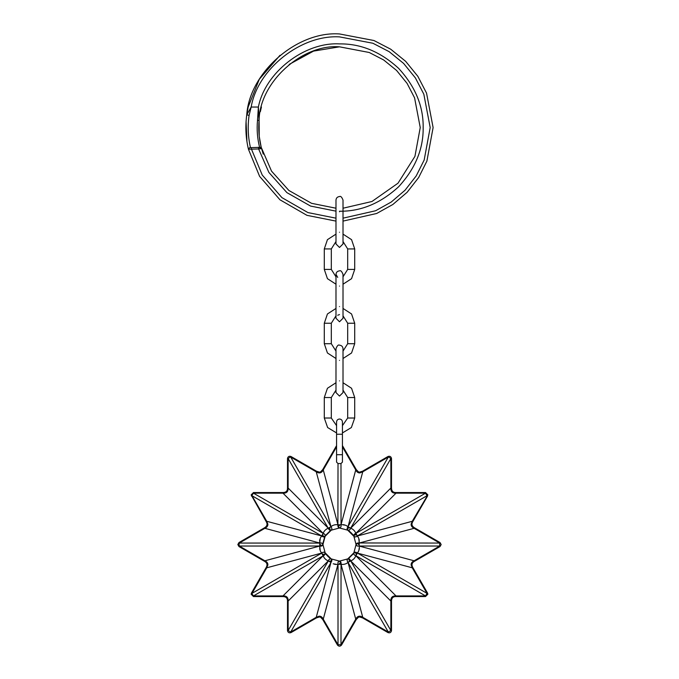 <?xml version="1.0" encoding="UTF-8"?>
<svg xmlns="http://www.w3.org/2000/svg" width="679" height="679" viewBox="0 0 679 679"><rect width="100%" height="100%" fill="white"/><g stroke="black" fill="none" stroke-linecap="round" stroke-linejoin="round"><path stroke-width="1.02" d="M263.248 154.116L261.211 147.326M335.986 221.108L306.95 215.336L279.96 199.796L259.607 176.362L248.438 149.253C245.739 137.82 245.178 126.328 246.766 114.785L251.162 107.053L249.083 115.405C247.563 126.209 248.022 136.954 250.466 147.666L261.203 147.284L259.242 136.352L259.089 120.285C258.266 129.324 258.971 138.321 261.203 147.284L271.524 171.125L288.881 190.468L311.585 203.327L335.986 208.224M289.178 64.42L313.554 51.103L339.5 46.826C301.773 43.906 259.59 82.448 259.089 120.285L257.511 120.412L258.385 107.053L259.089 120.285M260.329 111.721L261.423 106.985M343.014 208.224L371.939 201.502L398.013 183.194L414.928 156.374L420.242 127.559L414.572 97.844L407.077 83.381L396.595 70.472L383.686 59.981L369.223 52.487L339.5 46.826M249.083 115.405L246.766 114.785C249.575 72.356 297.079 30.945 339.5 33.95L373.959 40.519L390.722 49.211L405.694 61.365L417.857 76.337L426.539 93.108L433.109 127.559L426.896 161.11L418.671 177.516L407.12 192.301L392.827 204.506L376.675 213.478L343.014 221.108M280.003 55.296L259.31 79.256L248.174 106.985L246.766 114.768M246.07 121.736L246.944 141.563M261.169 147.997L261.551 148.616L258.614 148.956L248.438 149.253L248.514 148.412L248.438 149.253L249.685 147.666L251.374 147.666L251.374 148.956L262.247 175.063L281.921 197.631L307.969 212.595L335.986 218.18M257.511 120.412C256.654 129.536 257.366 138.626 259.675 147.666L260.829 147.776M261.474 148.319L260.6 147.733M335.986 211.152L310.575 206.068L286.928 192.649L268.892 172.449L258.614 148.956L258.614 147.666L260.312 147.666L261.551 148.616M249.685 147.666L248.438 149.253M342.428 432.947L351.366 427.541L354.71 418.018L354.71 397.538L351.561 388.278L343.014 382.735M335.986 382.735L327.439 388.278L324.29 397.538L324.29 418.018L327.634 427.541L336.572 432.947M335.986 390.136L331.31 397.538L331.31 418.018L336.572 425.665M342.428 425.665L347.69 418.018L347.69 397.538L343.014 390.136M339.5 396.078L335.986 392.564L335.986 348.683C337.191 345.653 338.354 344.482 339.5 345.178C341.622 345.399 342.793 346.57 343.014 348.683L343.014 392.564L339.5 396.078M343.014 284.212L351.561 278.67L354.71 269.41L354.71 248.93L351.561 239.662L343.014 234.128M335.986 234.128L327.439 239.662L324.29 248.93L324.29 269.41L327.439 278.67L335.986 284.212M335.986 241.529L331.31 248.93L331.31 269.41L335.986 276.811M343.014 276.811L347.69 269.41L347.69 248.93L343.014 241.529M339.5 321.77L335.986 318.264L335.986 274.384C336.207 272.262 337.378 271.091 339.5 270.87C340.646 270.174 341.809 271.345 343.014 274.384L343.014 318.264L339.5 321.77M339.5 247.47L335.986 243.956L335.986 200.076C336.207 197.954 337.378 196.783 339.5 196.562C340.646 195.875 341.809 197.037 343.014 200.076L343.014 243.956L339.5 247.47M343.014 358.512L351.561 352.978L354.71 343.71L354.71 323.238L351.561 313.97L343.014 308.436M335.986 308.436L327.439 313.97L324.29 323.238L324.29 343.71L327.439 352.978L335.986 358.512M335.986 315.837L331.31 323.238L331.31 343.71L335.986 351.111M343.014 351.111L347.69 343.71L347.69 323.238L343.014 315.837M337.709 315.243L339.5 314.555M336.572 421.939C336.759 420.174 337.735 419.206 339.5 419.019C341.265 419.206 342.241 420.174 342.428 421.939L342.428 462.136L340.985 463.545L338.015 463.545L336.572 462.136L336.572 421.939M326.752 560.175L328.288 560.896C325.827 559.937 324.121 558.223 323.153 555.761C324.842 555.066 325.513 554.098 325.182 552.867L331.174 558.868C328.678 557.374 326.684 555.371 325.182 552.867L323.925 555.38L253.479 595.924L253.479 596.552L251.137 594.218L251.451 593.047L253.479 595.924L282.99 595.924C286.589 595.746 288.303 597.461 288.125 601.059L288.125 630.57L290.688 632.056L316.244 617.296L319.147 616.167C320.912 616.108 322.287 617.118 323.263 619.18L338.015 644.736L340.985 644.736L355.737 619.18C357.383 615.963 359.726 615.344 362.756 617.296L388.312 632.056L390.875 630.57L390.875 601.059C390.697 597.461 392.411 595.746 396.01 595.924L425.521 595.924L427.006 593.361L412.246 567.805L411.118 564.903C411.058 563.129 412.068 561.762 414.131 560.786L439.686 546.035L439.686 543.064L414.131 528.313C412.068 527.337 411.058 525.962 411.118 524.196L412.246 521.294L427.863 494.881L425.521 492.547L425.521 493.175L396.01 493.175C392.411 493.353 390.697 491.638 390.875 488.04L390.875 458.529L389.169 457.29L388.312 457.043L362.756 471.803L359.853 472.932C358.088 472.991 356.713 471.981 355.737 469.919L342.428 446.858M414.131 528.313L359.259 543.013L358.758 538.226L357.349 535.952L427.006 495.738L425.521 493.175L355.872 533.388L357.349 535.952C355.915 537.064 354.744 537.174 353.844 536.266L347.741 530.18L339.449 527.982L331.259 530.18L325.131 536.308L322.941 544.499L325.131 552.791L322.941 544.499C322.61 543.268 321.549 542.776 319.741 543.013L320.242 538.226L321.617 536.003L320.242 538.226M359.191 539.55L359.259 546.035L439.686 546.035L440 546.578L441.172 544.55L440 542.521L414.445 527.77C411.839 526.174 411.287 524.129 412.798 521.608L427.549 496.052M342.428 445.602L356.28 469.605C359.454 472.813 358.088 472.448 362.442 471.251L387.998 456.5C389.916 455.881 391.079 456.56 391.503 458.529L390.875 458.529L350.661 528.177C349.974 529.866 349.014 530.537 347.784 530.206L347.826 530.231C350.322 531.725 352.316 533.728 353.818 536.223C353.487 534.993 354.158 534.034 355.847 533.338L355.125 531.801M412.246 567.805L357.383 553.096L358.758 550.873L355.872 555.711L425.521 595.924L425.521 596.552L427.863 594.218L427.549 593.047L412.798 567.483C411.33 564.809 411.881 562.755 414.445 561.329L440 546.578M251.451 593.047L266.202 567.483C267.67 564.809 267.119 562.755 264.555 561.329L239 546.578L237.828 544.55L239 542.521L264.555 527.77C267.161 526.174 267.713 524.129 266.202 521.608L251.137 494.881L253.479 492.547L282.99 492.547C286.037 492.47 287.54 490.968 287.497 488.04L287.497 458.529C287.921 456.56 289.084 455.881 291.002 456.5L288.125 458.529L288.125 488.04C288.303 491.638 286.589 493.353 282.99 493.175L253.479 493.175L252.248 494.881L251.994 495.738L266.754 521.294L267.882 524.196C267.942 525.962 266.932 527.337 264.869 528.313L239.314 543.064L239.059 544.55L239.314 546.035L264.869 560.786C266.932 561.762 267.942 563.129 267.882 564.903L266.754 567.805L251.994 593.361L321.651 553.147L320.242 550.873L319.741 546.086L319.809 549.549M346.663 563.4L348.047 562.433C345.993 564.079 343.65 564.707 341.036 564.308C341.274 562.501 340.782 561.44 339.551 561.109L347.784 558.893L339.449 561.109L341.096 563.451L340.985 564.308L338.015 564.308L338.015 644.736L337.471 645.05C338.821 646.544 340.179 646.544 341.529 645.05L356.28 619.494C359.454 616.286 358.088 616.651 362.442 617.839L387.998 632.599C389.916 633.218 391.087 632.548 391.503 630.57L391.503 601.059C391.579 598.012 393.082 596.51 396.01 596.552L425.521 596.552M288.125 630.57L328.339 560.922C329.026 559.233 329.986 558.562 331.216 558.893L339.449 561.109L331.259 558.919C332.167 559.81 332.065 560.981 330.953 562.433L328.288 560.896L288.125 601.059M319.817 539.516L319.605 540.934M319.614 541.978L319.741 543.013L264.869 528.313M344.533 524.867L343.116 524.655M342.072 524.663L345.823 525.291L348.047 526.666L345.823 525.291M282.99 595.924L323.153 555.761L321.651 553.147C323.085 552.027 324.256 551.925 325.156 552.833M239 542.521L239.314 543.064L319.741 543.064C321.549 542.818 322.61 543.319 322.941 544.55L320.598 546.145L319.741 546.035L319.741 543.013M325.156 536.266L322.33 536.478L321.651 535.952L323.128 533.388C324.817 534.076 325.487 535.035 325.156 536.266L325.182 536.223C325.513 534.993 324.842 534.034 323.153 533.338C324.112 530.876 325.827 529.17 328.288 528.203L326.752 528.924M288.125 488.04L328.288 528.203L330.902 526.692C332.014 528.135 332.124 529.306 331.216 530.206L339.449 527.982C338.218 527.659 337.726 526.598 337.964 524.791L336.275 524.646M362.756 471.803L348.047 526.666L350.712 528.203C353.173 529.162 354.879 530.876 355.847 533.338L353.844 536.266M359.386 547.104L358.758 550.873M336.945 564.436L333.177 563.808M352.987 554.166L348.887 558.189M427.549 593.047L427.006 593.361L356.67 552.621L353.844 552.833C353.513 554.064 354.183 555.023 355.872 555.711L355.847 555.761C354.888 558.223 353.173 559.929 350.712 560.896L352.248 560.175M356.059 544.592L353.869 552.791L356.059 544.592C356.39 545.831 357.451 546.323 359.259 546.086L414.131 560.786M347.784 558.893L350.33 560.124L350.661 560.922L348.098 562.399C346.986 560.964 346.876 559.793 347.784 558.893L353.818 552.867C353.487 554.098 354.158 555.066 355.847 555.761L396.01 595.924M332.337 525.699L330.953 526.666C333.007 525.011 335.35 524.392 337.964 524.791L340.985 524.791C341.223 526.598 340.731 527.659 339.5 527.982L347.741 530.18C346.833 529.281 346.935 528.118 348.047 526.666M356.059 544.499L353.869 536.308L356.059 544.499C356.39 543.268 357.451 542.776 359.259 543.013M326.013 534.933L330.113 530.902M323.009 542.962L324.545 537.428M336.572 446.858L323.263 469.919C321.617 473.127 319.274 473.755 316.244 471.803L290.688 457.043L330.953 526.666C332.065 528.118 332.167 529.281 331.259 530.18M352.248 528.924L350.712 528.203C350.016 529.892 349.048 530.562 347.826 530.231M323.875 531.801L323.153 533.338L282.99 493.175M323.153 555.761L323.875 557.289M334.475 564.232L335.884 564.436M355.737 619.18L341.036 564.308L342.725 564.453M355.125 557.298L355.847 555.761M359.183 549.583L359.395 548.165M264.869 560.786L319.741 546.035L239.314 546.035L239 546.578M266.754 521.294L321.651 535.952L251.994 495.738L251.451 496.052M323.263 619.18L337.964 564.308C337.726 562.501 338.218 561.44 339.449 561.109M362.756 617.296L348.047 562.433C346.935 560.981 346.833 559.81 347.741 558.919M396.01 493.175L355.847 533.338M412.246 521.294L357.383 536.003C355.932 537.114 354.761 537.216 353.869 536.308M325.131 536.308C324.239 537.216 323.068 537.114 321.617 536.003M328.288 528.203C328.984 529.892 329.952 530.562 331.174 530.231M287.497 458.529L288.125 458.529L328.67 528.975L331.216 530.206M322.941 544.592C322.61 545.831 321.549 546.323 319.741 546.086M325.131 552.791C324.239 551.883 323.068 551.985 321.617 553.096L266.754 567.805M338.015 463.545L337.904 525.648L339.5 527.982M340.985 463.545L341.036 524.791C341.274 526.598 340.782 527.659 339.551 527.982M331.174 558.868C329.952 558.537 328.984 559.207 328.288 560.896M387.998 456.5L388.312 457.043L347.572 527.379L347.784 530.206M331.216 558.893L331.428 561.72L290.688 632.056M339.5 561.109C338.269 561.44 337.777 562.501 338.015 564.308L337.964 564.308M440 542.521L439.686 543.064L358.402 542.954L356.059 544.55C356.39 545.78 357.451 546.272 359.259 546.035L359.259 546.086M347.826 558.868C349.048 558.537 350.016 559.207 350.712 560.896L390.875 630.57M357.383 553.096C355.932 551.985 354.761 551.883 353.869 552.791M343.014 218.18L375.606 210.753L391.223 202.053L405.049 190.23L416.219 175.912L424.171 160.032L430.189 127.559L423.823 94.177L415.404 77.941L403.623 63.436L389.126 51.655L372.881 43.244L339.5 36.878C300.899 34.595 257.672 68.927 251.162 107.053L258.385 107.053C265.065 72.509 304.379 41.903 339.5 43.897C360.855 43.609 380.571 51.774 398.658 68.401C415.285 86.488 423.45 106.213 423.17 127.559C423.45 148.913 415.285 168.638 398.658 186.725C380.571 203.344 360.855 211.517 339.5 211.228M347.69 397.538L354.71 397.538M331.31 397.538L324.29 397.538M347.69 418.018L354.71 418.018M339.5 360.388C334.976 360.388 334.976 360.388 339.5 360.388C344.024 360.388 344.024 360.388 339.5 360.388M339.5 380.868C334.976 380.868 334.976 380.868 339.5 380.868C344.024 380.868 344.024 380.868 339.5 380.868M347.69 248.93L354.71 248.93M331.31 248.93L324.29 248.93M347.69 269.41L354.71 269.41M339.5 286.08C334.976 286.08 334.976 286.08 339.5 286.08C344.024 286.08 344.024 286.08 339.5 286.08M339.5 306.56C334.976 306.56 334.976 306.56 339.5 306.56C344.024 306.56 344.024 306.56 339.5 306.56M339.5 211.78C334.976 211.78 334.976 211.78 339.5 211.78C344.024 211.78 344.024 211.78 339.5 211.78M339.5 232.252C334.976 232.252 334.976 232.252 339.5 232.252C344.024 232.252 344.024 232.252 339.5 232.252M347.69 323.238L354.71 323.238M331.31 323.238L324.29 323.238M347.69 343.71L354.71 343.71M331.31 343.71L324.29 343.71M331.31 269.41L324.29 269.41M331.31 418.018L324.29 418.018M341.036 564.308L340.985 644.736L341.529 645.05M253.479 492.547L253.479 493.175L323.153 533.338M390.875 601.059L350.712 560.896M388.312 632.056L348.047 562.433M316.244 617.296L330.953 562.433M341.036 524.791L355.737 469.919M323.263 469.919L337.964 524.791M330.953 526.666L316.244 471.803M350.712 528.203L390.875 488.04M322.33 536.478L323.128 535.094M320.598 546.145L320.598 544.55M328.67 528.975L330.045 528.177M323.925 555.38L323.128 554.005M337.904 525.648L339.5 525.648M331.428 561.72L330.045 560.922M347.572 527.379L348.955 528.177M341.096 563.451L339.5 563.451M355.075 533.719L355.872 535.094M350.33 560.124L348.955 560.922M358.402 542.954L358.402 544.55M356.67 552.621L355.872 554.005M336.572 454.709L342.428 454.709M336.572 434.229L342.428 434.229M337.709 277.397L335.986 274.384M253.479 596.552L282.99 596.552C286.037 596.629 287.54 598.131 287.497 601.059L287.497 630.57C287.913 632.548 289.084 633.218 291.002 632.599L316.558 617.839C320.912 616.651 319.546 616.286 322.72 619.494L337.471 645.05M291.002 456.5L316.558 471.251C320.912 472.448 319.546 472.813 322.72 469.605L336.572 445.602M391.503 458.529L391.503 488.04C391.579 491.087 393.082 492.589 396.01 492.547L425.521 492.547"/></g></svg>

